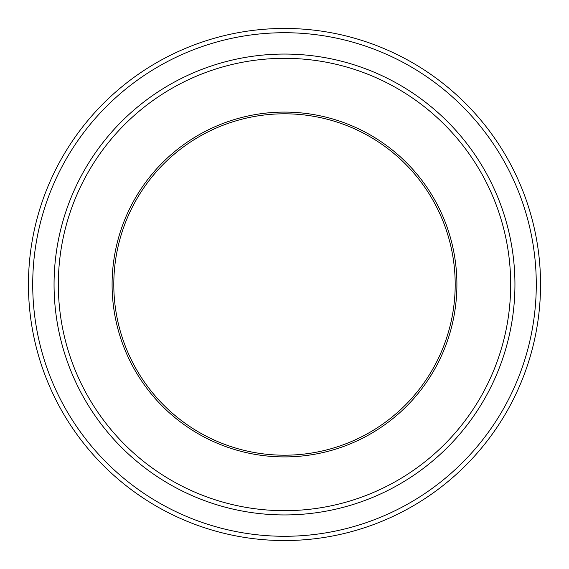 <?xml version="1.0" encoding="UTF-8"?>
<svg xmlns="http://www.w3.org/2000/svg" width="569" height="569" viewBox="0 0 569 569"><rect width="100%" height="100%" fill="white"/><g stroke="black" fill="none" stroke-linecap="round" stroke-linejoin="round"><path stroke-width="0.85" d="M32.718 284.5A251.783 251.783 0 0 0 410.391 502.548A251.783 251.783 0 0 0 410.391 66.452A251.783 251.783 0 0 0 32.718 284.5M112.093 284.5A172.407 172.407 0 0 0 370.704 433.806A172.407 172.407 0 0 0 370.704 135.194A172.407 172.407 0 0 0 112.093 284.5M58.33 284.5A226.17 226.17 0 0 0 397.589 480.371A226.17 226.17 0 0 0 397.589 88.629A226.17 226.17 0 0 0 58.33 284.5M540.55 284.5A256.05 256.05 0 0 0 284.5 28.45A256.05 256.05 0 0 0 28.45 284.5A256.05 256.05 0 0 0 284.5 540.55A256.05 256.05 0 0 0 540.55 284.5M514.938 284.5A230.438 230.438 0 0 0 284.5 54.062A230.438 230.438 0 0 0 54.062 284.5A230.438 230.438 0 0 0 284.5 514.938A230.438 230.438 0 0 0 514.938 284.5A230.445 230.445 0 0 1 169.278 484.07A230.445 230.445 0 0 1 169.278 84.93A230.445 230.445 0 0 1 514.945 284.5M455.193 284.5A170.693 170.693 0 0 1 199.15 432.326A170.693 170.693 0 0 1 199.15 136.674A170.693 170.693 0 0 1 455.193 284.5A170.7 170.7 0 0 0 284.5 113.8A170.7 170.7 0 0 0 113.8 284.5A170.7 170.7 0 0 0 284.5 455.2A170.7 170.7 0 0 0 455.2 284.5"/></g></svg>
